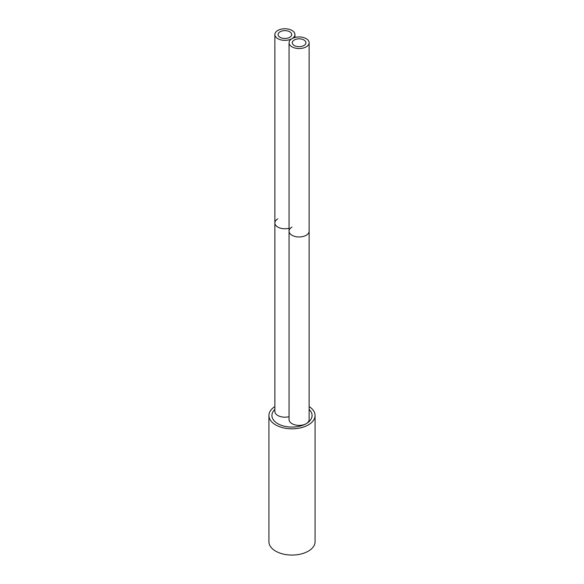<?xml version="1.0" encoding="UTF-8"?>
<svg xmlns="http://www.w3.org/2000/svg" width="584" height="584" viewBox="0 0 584 584"><rect width="100%" height="100%" fill="white"/><g stroke="black" fill="none" stroke-linecap="round" stroke-linejoin="round"><path stroke-width="0.88" d="M315.075 415.494L315.075 541.733A23.075 13.322 0 0 1 308.315 551.157A23.075 13.322 180 0 1 283.167 554.041A23.075 13.322 180 0 1 268.925 541.733L268.925 415.494A23.075 13.322 180 0 0 283.167 427.802A23.075 13.322 180 0 0 308.315 424.911A23.075 13.322 0 0 0 315.075 415.494A23.075 13.322 0 0 0 309.133 406.566M268.925 415.494A23.075 13.322 180 0 1 274.867 406.566M292 227.074A10.037 5.796 0 0 0 289.058 231.169L289.058 419.589A10.037 5.796 0 0 0 295.256 424.948A10.037 5.796 0 0 0 306.198 423.685A20.075 11.592 180 0 1 284.32 426.203A20.075 11.592 180 0 1 271.925 415.494A20.075 11.592 180 0 1 274.867 409.45M309.133 42.749A10.037 5.796 0 0 0 302.943 37.398A10.037 5.796 0 0 0 292 38.654A10.037 5.796 0 0 0 294.942 34.551A10.037 5.796 0 0 0 288.744 29.2A10.037 5.796 0 0 0 277.801 30.456A10.037 5.796 0 0 0 274.867 34.551A10.037 5.796 0 0 0 281.057 39.909A10.037 5.796 0 0 0 292 38.654A10.037 5.796 0 0 0 289.058 42.749A10.037 5.796 0 0 0 295.256 48.107A10.037 5.796 0 0 0 306.198 46.851A10.037 5.796 0 0 0 309.133 42.749L309.133 231.169A10.037 5.796 0 0 1 306.198 235.272A10.037 5.796 0 0 1 295.256 236.527A10.037 5.796 0 0 1 289.058 231.169A10.037 5.796 0 0 0 295.256 236.527A10.037 5.796 0 0 0 306.198 235.272A10.037 5.796 0 0 0 309.133 231.169L309.133 419.589A10.037 5.796 0 0 1 306.198 423.685A20.075 11.592 0 0 0 312.075 415.494A20.075 11.592 0 0 0 309.133 409.45M277.801 218.876A10.037 5.796 0 0 0 274.867 222.971L274.867 411.391A10.037 5.796 0 0 0 289.058 416.669M274.867 222.971A10.037 5.796 0 0 0 289.058 228.249A10.037 5.796 0 0 1 274.867 222.971L274.867 34.551M280.086 31.777A6.811 3.927 180 0 1 287.511 30.923A6.811 3.927 180 0 1 291.708 34.551A6.811 3.927 180 0 1 289.715 37.332A6.811 3.927 180 0 1 282.298 38.186A6.811 3.927 180 0 1 278.094 34.551A6.811 3.927 180 0 1 280.086 31.777M294.285 39.975A6.811 3.927 180 0 1 301.702 39.121A6.811 3.927 180 0 1 305.906 42.749A6.811 3.927 180 0 1 303.914 45.53A6.811 3.927 180 0 1 296.489 46.384A6.811 3.927 180 0 1 292.292 42.749A6.811 3.927 180 0 1 294.285 39.975M294.942 37.478L294.942 34.551M289.058 231.169L289.058 42.749"/></g></svg>

